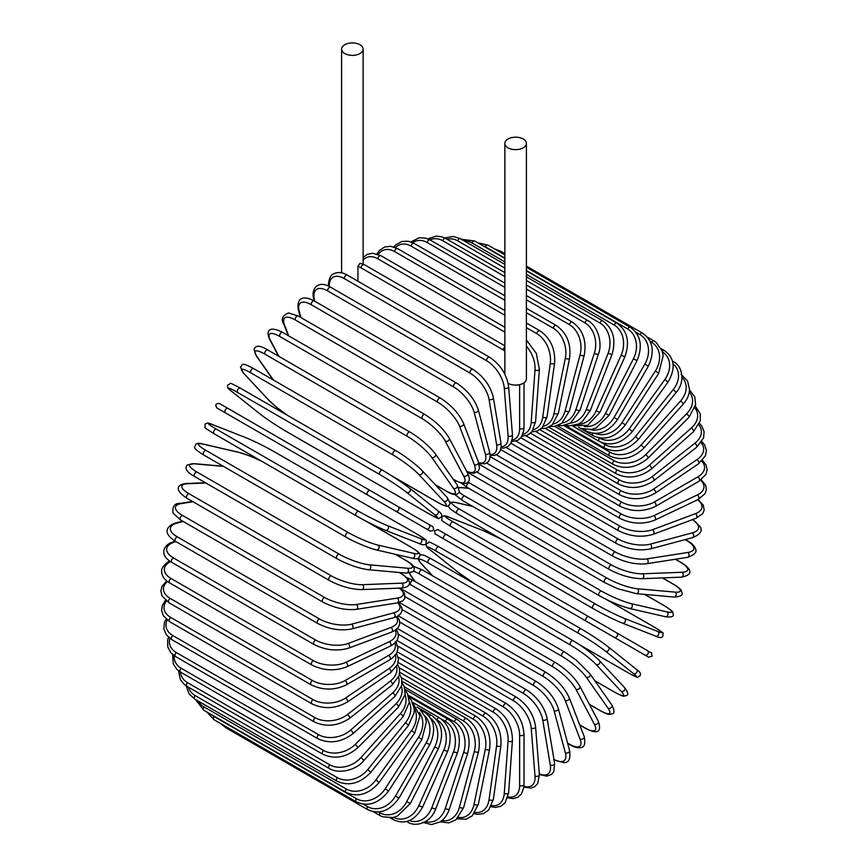 <?xml version="1.0" encoding="UTF-8"?>
<svg xmlns="http://www.w3.org/2000/svg" width="868" height="868" viewBox="0 0 868 868"><rect width="100%" height="100%" fill="white"/><g stroke="black" fill="none" stroke-linecap="round" stroke-linejoin="round"><path stroke-width="1.3" d="M438.08 529.73L647.42 650.588A2.561 2.094 120 0 1 644.848 655.036L640.074 652.269A2.561 1.486 120 0 0 640.085 652.28M357.952 266.4L359.981 263.297L364.169 264.577A2.561 1.486 -60 0 0 362.195 265.272A2.561 1.486 -60 0 0 361.066 267.854A23.089 13.335 -120 0 0 357.952 266.4L357.952 281.221M344.737 44.745A10.774 6.217 0 0 0 341.591 49.15A10.774 6.217 0 0 0 348.242 54.89A10.774 6.217 0 0 0 359.981 53.545A10.774 6.217 0 0 0 363.139 49.15A10.774 6.217 0 0 0 356.488 43.4A10.774 6.217 0 0 0 344.737 44.745M508.149 383.352A10.774 6.217 0 0 0 523.263 383.276A10.774 6.217 0 0 0 526.409 378.871L526.409 143.415A10.774 6.217 0 0 0 519.758 137.665A10.774 6.217 0 0 0 508.019 139.01A10.774 6.217 0 0 0 504.861 143.415A10.774 6.217 0 0 0 511.512 149.166A10.774 6.217 0 0 0 523.263 147.81A10.774 6.217 0 0 0 526.409 143.415M367.598 494.955L225.365 412.842A2.561 1.486 -60 0 1 225.365 409.88A2.561 1.486 -60 0 1 227.926 408.394L370.159 490.518A2.561 1.486 120 0 0 367.598 491.993A2.561 1.486 120 0 0 367.598 494.955L395.472 511.046A2.561 2.094 -60 0 0 398.032 506.608L432.492 526.496M426.253 528.829L395.472 511.046L426.253 528.829A2.561 2.094 -60 0 0 428.825 524.38L432.6 526.561C434.477 529.654 433.609 531.129 429.996 530.977L426.253 528.829M225.365 412.842L421.479 526.062A2.561 1.486 120 0 0 421.49 526.073L279.246 443.949A2.561 1.486 120 0 0 279.279 443.96M397.012 640.508L506.402 703.655C517.133 711.022 523.003 721.189 524.012 734.165L524.012 784.444A2.561 1.486 180 0 1 522.428 785.811A2.561 1.486 180 0 1 519.628 785.486L519.628 735.207A23.089 13.335 -120 0 0 503.299 706.932L397.761 645.998M507.964 796.824A23.089 13.335 -120 0 0 519.628 785.486M506.402 703.655A2.561 1.486 120 0 0 504.416 704.349A2.561 1.486 120 0 0 503.299 706.932M524.012 734.165A2.561 1.486 180 0 1 522.428 735.532A2.561 1.486 180 0 1 519.628 735.207M523.849 787.102L530.999 788.09L534.851 786.625L537.737 783.489L539.375 774.592A2.561 1.606 175.5 0 1 537.856 776.209A2.561 1.606 175.5 0 1 535.003 776.014L531.205 728.122A23.089 12.119 -124.2 0 0 513.455 700.736L398.336 634.269M523.936 786.278A23.089 12.119 -124.2 0 0 535.003 776.014M539.375 774.592L535.578 726.69A2.561 1.606 175.5 0 1 534.059 728.317A2.561 1.606 175.5 0 1 531.205 728.122M535.578 726.69C533.657 714.375 527.321 704.577 516.547 697.286A2.561 1.486 120 0 0 514.496 698.056A2.561 1.486 120 0 0 513.455 700.736M539.364 774.473L546.699 776.166L551.56 774.43L553.838 771.533L554.598 763.243A2.561 1.714 170.5 0 1 553.176 765.12A2.561 1.714 170.5 0 1 550.279 765.066L542.717 719.919A23.089 10.817 -128 0 0 523.556 693.554L399.79 622.106M539.31 773.833A23.089 10.817 -128 0 0 550.279 765.066M554.598 763.243L547.035 718.096A2.561 1.714 170.5 0 1 545.614 719.973A2.561 1.714 170.5 0 1 542.717 719.919M547.035 718.096C544.225 706.519 537.422 697.134 526.626 689.941A2.561 1.486 120 0 0 524.5 690.787A2.561 1.486 120 0 0 523.556 693.554M553.697 759.717L563.636 762.625C568.811 762.972 570.775 758.925 569.56 750.484A2.561 1.812 165 0 1 568.28 752.621A2.561 1.812 165 0 1 565.328 752.708L554.066 710.642A23.089 9.429 -131.6 0 0 533.505 685.449L402.112 609.586M553.958 759.457A23.089 9.429 -131.6 0 0 565.328 752.708M569.56 750.484L558.298 708.429A2.561 1.812 165 0 1 557.017 710.566A2.561 1.812 165 0 1 554.066 710.642M558.298 708.429C554.598 697.666 547.35 688.747 536.543 681.673A2.561 1.486 120 0 0 534.352 682.606A2.561 1.486 120 0 0 533.505 685.449M567.585 743.116L569.31 744.104A2.561 1.486 120 0 0 569.734 744.625C574.247 747.25 577.969 748.216 580.866 747.554C584.468 747.37 585.553 743.659 584.153 736.411A2.561 1.899 158.9 0 1 583.046 738.798A2.561 1.899 158.9 0 1 580.052 739.037L565.155 700.389A23.089 7.964 -134.9 0 0 543.249 676.476L405.269 596.815M569.31 744.104A23.089 7.964 -134.9 0 0 580.052 739.037M584.153 736.411L569.256 697.774A2.561 1.899 158.9 0 1 568.16 700.15A2.561 1.899 158.9 0 1 565.155 700.389M569.256 697.774C564.71 687.89 557.039 679.481 546.232 672.548A2.561 1.486 120 0 0 543.976 673.568A2.561 1.486 120 0 0 543.249 676.476M546.232 672.548L404 590.435A2.561 1.486 120 0 0 402.622 590.62M579.694 724.845L584.891 727.851A2.561 1.486 120 0 0 585.26 728.23C598.584 735.37 601.719 730.997 598.236 721.134A2.561 1.964 152.2 0 1 597.368 723.771A2.561 1.964 152.2 0 1 594.32 724.172L575.918 689.225A23.089 6.445 -138.1 0 0 552.699 666.7L410.466 584.576A23.089 6.445 -138.1 0 0 409.197 583.882M584.891 727.851A23.089 6.445 -138.1 0 0 594.32 724.172M400.94 588.07A23.089 6.445 -138.1 0 0 401.038 588.254L401.483 589.112M598.236 721.134L579.835 686.197A2.561 1.964 152.2 0 1 578.967 688.823A2.561 1.964 152.2 0 1 575.918 689.225M579.835 686.197C574.475 677.268 566.403 669.412 555.618 662.642A2.561 1.486 120 0 0 553.296 663.749A2.561 1.486 120 0 0 552.699 666.7M555.618 662.642L413.385 580.529A2.561 1.486 120 0 0 411.063 581.636A2.561 1.486 120 0 0 410.466 584.576M589.394 704.339L599.875 710.393A2.561 1.486 120 0 0 600.168 710.664C610.247 716.035 609.737 714.104 612.016 713.908C614.739 713.474 614.642 710.425 611.712 704.783A2.561 2.018 144.9 0 1 608.045 708.212L586.269 677.235A23.089 4.883 -141.2 0 0 561.78 656.197L419.548 574.084A23.089 4.883 -141.2 0 0 413.569 571.231M599.875 710.393A23.089 4.883 -141.2 0 0 608.045 708.212M409.653 573.119A23.089 4.883 -141.2 0 0 411.389 576.265L415.056 581.484M611.712 704.783L589.947 673.807A2.561 2.018 144.9 0 1 586.269 677.235M564.927 652.291A2.561 1.486 120 0 0 564.634 652.02A2.561 1.486 120 0 0 562.247 653.213A2.561 1.486 120 0 0 561.78 656.197M422.694 570.168A2.561 1.486 120 0 0 422.401 569.907A2.561 1.486 120 0 0 420.014 571.101A2.561 1.486 120 0 0 419.548 574.084M409.273 573.162L410.857 575.788A2.561 2.018 -35.1 0 0 411.389 576.265M594.808 680.729L614.143 691.894A2.561 1.486 120 0 0 614.338 692.056A2.561 1.486 120 0 0 614.587 692.143M594.862 680.805L614.338 692.056C626.425 698.349 622.996 695.702 626.219 695.604C628.736 695.018 628.161 692.317 624.461 687.467A2.561 2.061 137 0 1 621.097 691.275L596.132 664.519A23.089 3.277 -144.2 0 0 570.439 645.054L428.206 562.931A23.089 3.277 -144.2 0 0 421.24 563.538L432.741 575.875M614.143 691.894A23.089 3.277 -144.2 0 0 621.097 691.275M599.104 660.396A2.561 2.061 137 0 1 596.132 664.519M573.412 640.931A2.561 1.486 120 0 0 573.205 640.768A2.561 1.486 120 0 0 570.753 642.06A2.561 1.486 120 0 0 570.439 645.054M431.179 558.818A2.561 1.486 120 0 0 430.973 558.656A2.561 1.486 120 0 0 428.521 559.947A2.561 1.486 120 0 0 428.206 562.931M417.747 558.482L420.85 563.234A2.561 2.061 -43 0 0 421.24 563.538M579.759 644.859L627.575 672.461A2.561 1.486 120 0 0 627.673 672.537C641.799 679.926 635.799 676.899 640.02 675.857C641.246 673.883 640.041 671.724 636.396 669.358A2.561 2.083 128.6 0 1 633.401 673.514L605.419 651.152A23.089 1.638 -147.1 0 0 578.587 633.347L436.365 551.223A23.089 1.638 -147.1 0 0 430.528 550.182L458.51 572.544A23.089 1.638 -147.1 0 0 475.816 584.544M636.179 669.206A2.561 2.083 128.6 0 1 636.396 669.358L608.403 646.996A2.561 2.083 128.6 0 1 605.419 651.152M627.575 672.461A23.089 1.638 -147.1 0 0 633.401 673.514M581.148 628.92L439.143 546.927A2.561 1.486 120 0 0 439.034 546.851L581.267 628.975A2.561 1.486 120 0 1 581.376 629.05A23.089 1.638 32.9 0 1 608.197 646.855A2.561 2.083 128.6 0 1 608.403 646.996C600.949 641.257 591.9 635.246 581.267 628.975A2.561 1.486 120 0 0 578.761 630.352A2.561 1.486 120 0 0 578.587 633.347M430.116 549.856A2.561 2.083 -51.4 0 0 430.311 550.041C426.665 547.675 425.461 545.505 426.698 543.542C430.908 542.489 424.919 539.473 439.034 546.851A2.561 1.486 120 0 0 436.528 548.24A2.561 1.486 120 0 0 436.365 551.223M458.12 572.218A2.561 2.083 -51.4 0 0 458.304 572.392L430.311 550.041A2.561 2.083 -51.4 0 0 430.528 550.182M475.686 584.468L458.304 572.392A2.561 2.083 -51.4 0 0 458.51 572.544M647.42 650.588L616.627 632.815A2.561 2.094 120 0 1 614.067 637.253L648.624 657.206L652.042 656.186C650.761 650.284 653.246 654.776 647.42 650.588M616.627 632.815L437.971 529.664L434.553 530.695C435.834 536.587 433.349 532.095 439.175 536.283L497.841 570.157A2.561 1.486 -60 0 1 497.841 570.157L640.074 652.269M588.754 616.725A2.561 1.486 120 0 0 586.193 618.2A2.561 1.486 120 0 0 586.193 621.163L443.96 539.05A2.561 1.486 120 0 1 443.96 536.088A2.561 1.486 120 0 1 446.521 534.601M469.924 554.034A2.561 2.094 -60 0 0 469.968 554.066L439.175 536.283M501.878 539.462A23.089 1.638 27.1 0 0 482.803 530.467L449.45 517.404A23.089 1.638 27.1 0 0 453.27 521.939L595.502 604.052A23.089 1.638 27.1 0 0 624.342 618.374L657.694 631.437A2.561 2.083 111.4 0 1 655.59 636.103C659.463 638.078 661.948 638.045 663.033 635.984C661.828 631.817 667.449 635.495 653.995 626.967A2.561 1.486 120 0 0 653.875 626.902L606.048 599.289M657.694 631.437A23.089 1.638 27.1 0 0 653.875 626.902M624.342 618.374A2.561 2.083 111.4 0 1 622.237 623.04L655.59 636.103A2.561 2.083 111.4 0 1 655.362 635.994M592.952 608.479L450.937 526.485A2.561 1.486 120 0 1 450.817 526.431L593.05 608.555A2.561 1.486 120 0 0 593.17 608.609A23.089 1.638 -152.9 0 0 622.009 622.931A2.561 2.083 111.4 0 0 622.237 623.04C613.535 619.448 603.803 614.62 593.05 608.555A2.561 1.486 120 0 1 592.996 605.69A2.561 1.486 120 0 1 595.502 604.052M453.27 521.939A2.561 1.486 120 0 0 450.763 523.567A2.561 1.486 120 0 0 450.817 526.431C437.363 517.903 442.984 521.581 441.779 517.404C442.864 515.353 445.349 515.321 449.223 517.295A2.561 2.083 -68.6 0 0 448.962 517.219M449.45 517.404A2.561 2.083 -68.6 0 0 449.223 517.295L482.575 530.359A2.561 2.083 -68.6 0 0 482.326 530.283M482.803 530.467A2.561 2.083 -68.6 0 0 482.575 530.359L501.747 539.386M664.432 605.821A2.561 1.486 120 0 0 664.226 605.658A2.561 1.486 120 0 0 663.977 605.56L644.642 594.396M472.81 506.478L456.384 502.68A23.089 3.277 24.2 0 0 459.335 509.017L601.567 591.13A23.089 3.277 24.2 0 0 631.264 603.651L666.928 611.897A23.089 3.277 24.2 0 0 663.977 605.56M666.928 611.897A2.561 2.061 103 0 1 665.311 616.714C671.355 617.495 673.991 616.638 673.232 614.164C671.713 611.322 675.716 612.982 664.226 605.658L644.74 594.406M629.181 608.284A23.089 3.277 -155.8 0 1 599.484 595.763A2.561 1.486 120 0 1 599.245 595.676A2.561 1.486 120 0 1 599.137 592.909A2.561 1.486 120 0 1 601.567 591.13M631.264 603.651A2.561 2.061 103 0 1 629.647 608.468L665.311 616.714M459.335 509.017A2.561 1.486 120 0 0 456.904 510.785A2.561 1.486 120 0 0 457.013 513.552A2.561 1.486 120 0 0 457.252 513.65M456.384 502.68A2.561 2.061 -77 0 0 455.917 502.496L450.253 502.181M459.205 492.189A23.089 4.883 21.2 0 0 464.662 495.943L606.895 578.066A23.089 4.883 21.2 0 0 637.362 588.754L675.065 592.128A2.561 2.018 95.1 0 1 673.926 597.021C680.284 596.728 682.964 595.296 681.988 592.714C681.022 590.641 682.942 590.121 673.253 584.077A2.561 1.486 120 0 0 672.874 583.958L662.392 577.904M675.065 592.128A23.089 4.883 21.2 0 0 672.874 583.958M468.818 488.348L462.47 487.783A23.089 4.883 21.2 0 0 458.89 487.859M637.362 588.754A2.561 2.018 95.1 0 1 636.222 593.647L673.926 597.021M606.895 578.066A2.561 1.486 120 0 0 604.54 579.954A2.561 1.486 120 0 0 604.703 582.623L617.343 588.569L636.222 593.647M464.662 495.943A2.561 1.486 120 0 0 462.308 497.841A2.561 1.486 120 0 0 462.47 500.51L604.703 582.623M462.47 487.783A2.561 2.018 -84.9 0 0 461.787 487.566L458.727 487.512M467.971 482.087A23.089 6.445 18.1 0 0 469.208 482.825L611.441 564.949A23.089 6.445 18.1 0 0 642.57 573.791L682.031 572.262A2.561 1.964 87.8 0 1 683.203 575.104A2.561 1.964 87.8 0 1 681.358 577.166C691.633 575.256 693.857 570.352 681.011 562.377A2.561 1.486 120 0 0 680.501 562.258L675.293 559.252M682.031 572.262A23.089 6.445 18.1 0 0 680.501 562.258M468.644 472.789L467.678 472.821A23.089 6.445 18.1 0 0 467.472 472.832M642.57 573.791A2.561 1.964 87.8 0 1 643.741 576.634A2.561 1.964 87.8 0 1 641.897 578.706L681.358 577.166M611.441 564.949A2.561 1.486 120 0 0 609.184 566.945A2.561 1.486 120 0 0 609.39 569.506C620.642 575.451 631.481 578.522 641.897 578.706M469.208 482.825A2.561 1.486 120 0 0 466.951 484.821A2.561 1.486 120 0 0 467.158 487.393L609.39 569.506M477.205 472.214L615.184 551.874A23.089 7.964 14.9 0 0 646.855 558.894L687.771 552.471A2.561 1.899 81.1 0 1 689.062 555.184A2.561 1.899 81.1 0 1 687.543 557.332C694.519 554.923 697.188 552.124 695.55 548.923C694.671 546.07 691.97 543.335 687.445 540.731A2.561 1.486 120 0 0 686.783 540.634L685.058 539.636M687.771 552.471A23.089 7.964 14.9 0 0 686.783 540.634M646.855 558.894A2.561 1.899 81.1 0 1 648.146 561.607A2.561 1.899 81.1 0 1 646.627 563.755L687.543 557.332M615.184 551.874A2.561 1.486 120 0 0 613.036 553.958A2.561 1.486 120 0 0 613.275 556.421C624.678 562.312 635.799 564.753 646.627 563.755M470.521 473.017A2.561 1.486 120 0 0 471.053 474.308L613.275 556.421M486.688 463.089L618.092 538.952A23.089 9.429 11.6 0 0 650.186 544.16L692.241 532.887A23.089 9.429 11.6 0 0 692.404 519.661M692.241 532.887A2.561 1.812 75 0 1 693.64 535.48A2.561 1.812 75 0 1 692.436 537.661C700.357 534.493 702.874 530.76 699.988 526.464L692.501 519.303M650.186 544.16A2.561 1.812 75 0 1 651.586 546.753A2.561 1.812 75 0 1 650.382 548.923L692.436 537.661M618.092 538.952A2.561 1.486 120 0 0 616.052 541.111A2.561 1.486 120 0 0 616.334 543.466C627.868 549.292 639.217 551.115 650.382 548.923M496.366 454.821L620.132 526.279A23.089 10.817 8 0 0 652.541 529.697L695.42 513.672A23.089 10.817 8 0 0 697.536 499.784M695.42 513.672A2.561 1.714 69.5 0 1 696.917 516.156A2.561 1.714 69.5 0 1 696.006 518.315L702.798 513.52L704.176 510.091L703.243 505.013L698.111 499.512M652.541 529.697A2.561 1.714 69.5 0 1 654.038 532.182A2.561 1.714 69.5 0 1 653.127 534.341L696.006 518.315M620.132 526.279A2.561 1.486 120 0 0 618.211 528.482A2.561 1.486 120 0 0 618.537 530.749C630.157 536.5 641.691 537.704 653.127 534.341M506.174 447.476L621.304 513.943A23.089 12.119 4.2 0 0 653.897 515.625L697.264 494.966A23.089 12.119 4.2 0 0 700.617 480.254M697.264 494.966A2.561 1.606 64.5 0 1 698.859 497.331A2.561 1.606 64.5 0 1 698.219 499.458L705.109 493.599L706.378 489.53L705.727 485.462L701.29 479.765M653.897 515.625A2.561 1.606 64.5 0 1 655.481 518.001A2.561 1.606 64.5 0 1 654.841 520.116L698.219 499.458M621.304 513.943A2.561 1.486 120 0 0 619.502 516.189A2.561 1.486 120 0 0 619.86 518.348C631.557 524.033 643.221 524.619 654.841 520.116M516.048 441.118L621.586 502.051A23.089 13.335 0 0 0 654.244 502.051L697.785 476.912A23.089 13.335 0 0 0 701.767 461.147M697.785 476.912A2.561 1.486 60 0 1 699.456 479.179A2.561 1.486 60 0 1 699.065 481.23L705.999 474.308L707.116 469.555L706.031 464.944L702.505 460.387M654.244 502.051A2.561 1.486 60 0 1 655.915 504.319A2.561 1.486 60 0 1 655.524 506.369L699.065 481.23M621.586 502.051A2.561 1.486 120 0 0 619.915 504.319A2.561 1.486 120 0 0 620.305 506.369C632.045 511.979 643.785 511.979 655.524 506.369M525.91 435.801L620.989 490.691A23.089 14.441 -4.5 0 0 653.582 489.085L696.95 459.66A23.089 14.441 -4.5 0 0 701.149 442.658M696.95 459.66A2.561 1.345 55.8 0 1 698.707 461.809A2.561 1.345 55.8 0 1 698.556 463.772L705.51 455.657L706.357 450.188L704.653 444.926L701.886 441.552M653.582 489.085A2.561 1.345 55.8 0 1 655.34 491.234A2.561 1.345 55.8 0 1 655.177 493.198L698.556 463.772M620.989 490.691A2.561 1.486 120 0 0 619.437 492.948A2.561 1.486 120 0 0 619.86 494.901C631.622 500.456 643.394 499.881 655.177 493.198M535.697 431.548L619.502 479.939A23.089 15.44 -9.5 0 0 651.911 476.803L694.791 443.32A23.089 15.44 -9.5 0 0 698.838 424.908M694.791 443.32A2.561 1.204 52 0 1 696.624 445.371A2.561 1.204 52 0 1 696.678 447.226L703.633 437.743L704.078 431.548L701.745 425.971L699.5 423.443M651.911 476.803A2.561 1.204 52 0 1 653.745 478.854A2.561 1.204 52 0 1 653.799 480.709L696.678 447.226M619.502 479.939A2.561 1.486 120 0 0 618.092 482.185A2.561 1.486 120 0 0 618.537 484.04C630.309 489.53 642.06 488.424 653.799 480.709M545.31 428.401L617.148 469.881A23.089 16.329 -15 0 0 649.242 465.324L691.308 428.032A23.089 16.329 -15 0 0 694.877 408.036M691.308 428.032A2.561 1.052 48.4 0 1 693.207 429.975A2.561 1.052 48.4 0 1 693.478 431.7L700.357 420.698L700.205 413.645L695.376 406.181M649.242 465.324A2.561 1.052 48.4 0 1 651.152 467.266A2.561 1.052 48.4 0 1 651.423 468.991L693.478 431.7M617.148 469.881A2.561 1.486 120 0 0 615.868 472.105A2.561 1.486 120 0 0 616.334 473.852C628.106 479.299 639.792 477.671 651.423 468.991M554.695 426.394L613.947 460.593A23.089 17.089 -21.1 0 0 645.608 454.713L686.523 413.895A23.089 17.089 -21.1 0 0 689.268 392.141M686.523 413.895A2.561 0.89 45.1 0 1 688.508 415.739A2.561 0.89 45.1 0 1 688.964 417.324L695.659 404.607L694.78 396.904L689.507 389.927M645.608 454.713A2.561 0.89 45.1 0 1 647.593 456.557A2.561 0.89 45.1 0 1 648.049 458.141L688.964 417.324M613.947 460.593A2.561 1.486 120 0 0 613.275 464.423C625.036 469.827 636.624 467.733 648.049 458.141M563.766 425.515L609.911 452.152A23.089 17.718 -27.8 0 0 641.029 445.067L680.49 401.038A23.089 17.718 -27.8 0 0 681.988 377.385M680.49 401.038A2.561 0.716 41.9 0 1 682.541 402.785A2.561 0.716 41.9 0 1 683.17 404.206C687.206 399.562 689.333 394.69 689.528 389.602L687.608 381.052L681.011 374.336M641.029 445.067A2.561 0.716 41.9 0 1 643.08 446.814A2.561 0.716 41.9 0 1 643.709 448.235L683.17 404.206M609.911 452.152A2.561 1.486 120 0 0 609.39 455.83C621.119 461.201 632.566 458.673 643.709 448.235M601.112 442.333L605.072 444.622A23.089 18.206 -35.1 0 0 635.539 436.463L673.253 389.548L676.161 392.444C686.284 380.781 681.521 365.027 673.253 361.598A2.561 1.486 120 0 0 672.57 361.5M673.253 389.548A23.089 18.206 -35.1 0 0 673.047 363.887M635.539 436.463L638.447 439.36L676.161 392.444M605.072 444.622A2.561 1.486 120 0 0 604.703 448.138C616.41 453.487 627.662 450.557 638.447 439.36M599.137 437.863L599.484 438.058A23.089 18.564 -43 0 0 629.181 428.944L664.855 379.511L667.969 382.137C675.933 368.423 674.675 357.866 664.226 350.444A2.561 1.486 120 0 0 662.208 351.171M664.855 379.511A23.089 18.564 -43 0 0 662.436 351.876M629.181 428.944L632.305 431.559L667.969 382.137M599.484 438.058A2.561 1.486 120 0 0 599.245 441.389C610.931 446.727 621.944 443.45 632.305 431.559M595.036 433.414A23.089 18.781 -51.4 0 0 622.009 422.586L655.362 371.016L658.682 373.338L663.195 355.728L662.143 350.987L656.262 342.513L653.995 340.961A2.561 1.486 120 0 0 651.543 342.252L650.165 341.45M655.362 371.016A23.089 18.781 -51.4 0 0 651.543 342.252M622.009 422.586L625.329 424.908L658.682 373.338M592.79 433.23A2.561 1.486 120 0 0 593.05 435.66C604.725 440.987 615.477 437.407 625.329 424.908M590.186 429.617A23.089 18.857 -60 0 0 614.067 417.432L644.848 364.104L648.353 366.133C654.982 351.605 653.072 340.625 642.635 333.204A2.561 1.486 120 0 0 640.074 334.69L635.864 332.26M644.848 364.104A23.089 18.857 -60 0 0 640.074 334.69M498.85 251.394A2.561 1.486 -60 0 1 500.402 251.091L504.861 253.662M614.067 417.432L617.571 419.461L648.353 366.133M585.661 429.66A2.561 1.486 120 0 0 586.193 430.973C597.846 436.3 608.305 432.459 617.571 419.461M584.5 426.557A23.089 18.781 -68.6 0 0 605.419 413.526L633.401 358.853L637.079 360.567C642.971 345.789 640.692 334.679 630.244 327.247A2.561 1.486 120 0 0 627.575 328.929L526.409 270.523M633.401 358.853A23.089 18.781 -68.6 0 0 627.575 328.929M504.861 258.078L485.342 246.805A2.561 1.486 -60 0 1 488.011 245.134L504.861 254.856M485.342 246.805A23.089 18.781 -68.6 0 0 482.51 245.536M605.419 413.526L609.086 415.24L637.079 360.567M578.522 427.23A2.561 1.486 120 0 0 578.696 427.371L581.202 428.564L591.466 429.41L596.088 427.957L609.086 415.24M577.904 424.344A23.089 18.564 -77 0 0 596.132 410.889L621.097 355.283L624.927 356.683C630.049 341.764 627.369 330.578 616.909 323.135A2.561 1.486 120 0 0 614.143 325.012L526.409 274.364M621.097 355.283A23.089 18.564 -77 0 0 614.143 325.012M504.861 261.919L471.91 242.888A2.561 1.486 -60 0 1 474.677 241.011L504.861 258.436M471.91 242.888A23.089 18.564 -77 0 0 464.12 240.859M596.132 410.889L599.951 412.278L624.927 356.683M570.406 423.117A23.089 18.206 -84.9 0 0 586.269 409.544L608.045 353.439L612.005 354.502C616.313 339.551 613.22 328.354 602.728 320.889A2.561 1.486 120 0 0 599.875 322.972L526.409 280.548M608.045 353.439A23.089 18.206 -84.9 0 0 599.875 322.972M504.861 268.114L457.642 240.848A2.561 1.486 -60 0 1 460.496 238.765L504.861 264.382M457.642 240.848A23.089 18.206 -84.9 0 0 446.966 239.21M586.269 409.544L590.24 410.618L612.005 354.502M562.084 422.998A23.089 17.718 -92.2 0 0 575.918 409.501L594.32 353.319A2.561 0.716 18.1 0 0 596.859 354.22A2.561 0.716 18.1 0 0 598.41 354.046C602.359 345.388 599.137 326.726 587.82 320.531A2.561 1.486 120 0 0 584.891 322.82L526.409 289.055M594.32 353.319A23.089 17.718 -92.2 0 0 584.891 322.82M504.861 276.61L442.669 240.696A2.561 1.486 -60 0 1 445.588 238.418L504.861 272.639M442.669 240.696A23.089 17.718 -92.2 0 0 429.877 239.85M575.918 409.501A2.561 0.716 18.1 0 0 578.457 410.412A2.561 0.716 18.1 0 0 580.008 410.238L598.41 354.046M553.046 424.04A23.089 17.089 -98.9 0 0 565.155 410.77L580.052 354.925A2.561 0.89 14.9 0 0 582.634 355.717A2.561 0.89 14.9 0 0 584.229 355.316C586.833 340.625 582.851 329.547 572.294 322.071A2.561 1.486 120 0 0 569.31 324.556L526.409 299.796M580.052 354.925A23.089 17.089 -98.9 0 0 569.31 324.556M504.861 287.351L427.078 242.443A2.561 1.486 -60 0 1 430.061 239.948L504.861 283.142M427.078 242.443A23.089 17.089 -98.9 0 0 412.658 242.649M565.155 410.77A2.561 0.89 14.9 0 0 567.748 411.562A2.561 0.89 14.9 0 0 569.343 411.161L584.229 355.316M543.411 426.275A23.089 16.329 -105 0 0 554.066 413.331L565.328 358.256A2.561 1.052 11.6 0 0 567.976 358.94A2.561 1.052 11.6 0 0 569.592 358.3C571.307 343.891 566.858 332.954 556.269 325.489A2.561 1.486 120 0 0 553.231 328.18L526.409 312.697M565.328 358.256A23.089 16.329 -105 0 0 553.231 328.18M504.861 300.252L410.998 246.067A2.561 1.486 -60 0 1 414.036 243.376L504.861 295.814M410.998 246.067A23.089 16.329 -105 0 0 395.407 247.532M554.066 413.331A2.561 1.052 11.6 0 0 556.703 414.003A2.561 1.052 11.6 0 0 558.33 413.374L569.592 358.3M533.299 429.725A23.089 15.44 -110.5 0 0 542.717 417.161L550.279 363.28A2.561 1.204 8 0 0 552.97 363.844A2.561 1.204 8 0 0 554.609 362.976C555.411 348.947 550.496 338.216 539.853 330.762A2.561 1.486 120 0 0 538.03 331.305A2.561 1.486 120 0 0 536.782 333.648L526.409 327.659M550.279 363.28A23.089 15.44 -110.5 0 0 536.782 333.648M504.861 315.225L394.549 251.536A2.561 1.486 -60 0 1 395.797 249.181A2.561 1.486 -60 0 1 397.62 248.649L504.861 310.56M394.549 251.536A23.089 15.44 -110.5 0 0 378.274 254.422M542.717 417.161A2.561 1.204 8 0 0 545.408 417.725A2.561 1.204 8 0 0 547.046 416.846L554.609 362.976M522.829 434.336A23.089 14.441 -115.5 0 0 531.205 422.239L535.003 369.963A23.089 14.441 -115.5 0 0 526.409 346.224M535.003 369.963A2.561 1.345 4.2 0 0 537.748 370.408A2.561 1.345 4.2 0 0 539.375 369.291L536.294 353.341L526.409 340.072M504.861 332.129L377.873 258.816A2.561 1.486 -60 0 1 379.056 256.342A2.561 1.486 -60 0 1 380.954 255.734L504.861 327.269M377.873 258.816A23.089 14.441 -115.5 0 0 363.139 260.302M531.205 422.239A2.561 1.345 4.2 0 0 533.95 422.683A2.561 1.345 4.2 0 0 535.578 421.566L539.375 369.291M504.861 350.954A23.089 13.335 -120 0 0 503.299 349.967L361.066 267.854M512.098 440.065A23.089 13.335 -120 0 0 519.628 428.521L519.628 384.654M519.628 428.521A2.561 1.486 0 0 0 522.428 428.846A2.561 1.486 0 0 0 524.012 427.479L523.827 430.376L521.418 437.016L517.968 440.25L511.621 441.671M504.861 346.994A2.561 1.486 120 0 0 503.299 349.967M489.606 357.236A2.561 1.486 120 0 0 487.556 358.007A2.561 1.486 120 0 0 486.514 360.687L344.281 278.574A2.561 1.486 -60 0 1 345.323 275.883A2.561 1.486 -60 0 1 347.374 275.123L489.606 357.236C500.38 364.527 506.717 374.325 508.637 386.651A2.561 1.606 -4.5 0 1 507.118 388.267A2.561 1.606 -4.5 0 1 504.265 388.072A23.089 12.119 -124.2 0 0 486.514 360.687M501.161 446.803A23.089 12.119 -124.2 0 0 508.062 435.964L504.265 388.072M344.281 278.574A23.089 12.119 -124.2 0 0 329.341 286.538M508.062 435.964A2.561 1.606 -4.5 0 0 510.905 436.159A2.561 1.606 -4.5 0 0 512.424 434.542L508.637 386.651M472.941 369.388A2.561 1.486 120 0 0 470.825 370.245A2.561 1.486 120 0 0 469.87 373.012L327.637 290.889A2.561 1.486 -60 0 1 328.592 288.122A2.561 1.486 -60 0 1 330.708 287.275L472.941 369.388C483.736 376.582 490.539 385.967 493.349 397.544A2.561 1.714 -9.5 0 1 491.939 399.421A2.561 1.714 -9.5 0 1 489.031 399.367A23.089 10.817 -128 0 0 469.87 373.012M490.062 454.441A23.089 10.817 -128 0 0 496.594 444.514L489.031 399.367M327.637 290.889A23.089 10.817 -128 0 0 314.151 298.397L314.607 301.131M496.594 444.514A2.561 1.714 -9.5 0 0 499.501 444.568A2.561 1.714 -9.5 0 0 500.912 442.691L493.349 397.544M314.151 298.397A2.561 1.714 170.5 0 1 313.402 297.42L313.966 300.762M456.535 383.07A2.561 1.486 120 0 0 454.344 384.003A2.561 1.486 120 0 0 453.497 386.846L311.265 304.722A2.561 1.486 -60 0 1 312.111 301.88A2.561 1.486 -60 0 1 314.303 300.946L456.535 383.07C467.342 390.133 474.59 399.052 478.279 409.826A2.561 1.812 -15 0 1 476.999 411.953A2.561 1.812 -15 0 1 474.047 412.04A23.089 9.429 -131.6 0 0 453.497 386.846M478.68 462.752A23.089 9.429 -131.6 0 0 485.32 454.094L474.047 412.04M311.265 304.722A23.089 9.429 -131.6 0 0 299.167 311.07L300.903 317.558M485.32 454.094A2.561 1.812 -15 0 0 488.272 454.018A2.561 1.812 -15 0 0 489.552 451.881L478.279 409.826M299.167 311.07A2.561 1.812 165 0 1 298.44 310.18L300.328 317.232M440.499 398.162A2.561 1.486 120 0 0 438.242 399.171A2.561 1.486 120 0 0 437.515 402.079L295.283 319.966A2.561 1.486 -60 0 1 296.01 317.059A2.561 1.486 -60 0 1 298.266 316.039L440.499 398.162C451.306 405.085 458.977 413.493 463.523 423.378A2.561 1.899 -21.1 0 1 462.427 425.765A2.561 1.899 -21.1 0 1 459.432 426.004A23.089 7.964 -134.9 0 0 437.515 402.079M466.659 471.27A23.089 7.964 -134.9 0 0 474.319 464.651L459.432 426.004M295.283 319.966A23.089 7.964 -134.9 0 0 284.541 325.033L288.719 335.883M474.319 464.651A2.561 1.899 -21.1 0 0 477.324 464.413A2.561 1.899 -21.1 0 0 478.42 462.026L463.523 423.378M284.541 325.033A2.561 1.899 158.9 0 1 283.847 324.252L288.219 335.601M424.973 414.557A2.561 1.486 120 0 0 422.651 415.663A2.561 1.486 120 0 0 422.043 418.604L279.811 336.491A2.561 1.486 -60 0 1 280.418 333.54A2.561 1.486 -60 0 1 282.74 332.433L424.973 414.557C435.747 421.327 443.819 429.172 449.19 438.112A2.561 1.964 -27.8 0 1 448.322 440.738A2.561 1.964 -27.8 0 1 445.273 441.139A23.089 6.445 -138.1 0 0 422.043 418.604M453.063 479.071L454.246 479.754A23.089 6.445 -138.1 0 0 463.675 476.076L445.273 441.139M279.811 336.491A23.089 6.445 -138.1 0 0 270.393 340.169L278.943 356.423M463.675 476.076A2.561 1.964 -27.8 0 0 466.724 475.675A2.561 1.964 -27.8 0 0 467.592 473.049L449.19 438.112M454.246 479.754A2.561 1.486 120 0 0 454.615 480.145C468.622 487.317 471.725 481.642 467.592 473.049M270.393 340.169A2.561 1.964 152.2 0 1 269.764 339.529L278.53 356.184M410.358 432.383A2.561 1.486 120 0 0 410.065 432.123A2.561 1.486 120 0 0 407.678 433.316A2.561 1.486 120 0 0 407.211 436.3L264.979 354.177A2.561 1.486 -60 0 1 265.445 351.204A2.561 1.486 -60 0 1 267.832 349.999L410.065 432.123C420.796 438.731 429.237 445.989 435.378 453.91A2.561 2.018 -35.1 0 1 431.7 457.338A23.089 4.883 -141.2 0 0 407.211 436.3M435.269 484.702L445.306 490.496A23.089 4.883 -141.2 0 0 453.476 488.315L431.7 457.338M264.979 354.177A23.089 4.883 -141.2 0 0 256.82 356.368L273.463 380.054M453.476 488.315A2.561 2.018 -35.1 0 0 457.143 484.876L435.378 453.91M445.306 490.496A2.561 1.486 120 0 0 445.599 490.767C457.165 497.733 458.271 493.176 459.422 491.559L457.143 484.876M256.82 356.368A2.561 2.018 144.9 0 1 256.288 355.891L273.138 379.869M396.09 450.893A2.561 1.486 120 0 0 395.895 450.731A2.561 1.486 120 0 0 393.443 452.022A2.561 1.486 120 0 0 393.117 455.016L250.885 372.893A2.561 1.486 -60 0 1 251.21 369.909A2.561 1.486 -60 0 1 253.662 368.618A2.561 1.486 -60 0 1 253.857 368.781M391.544 475.718L436.821 501.856A23.089 3.277 -144.2 0 0 443.787 501.248L418.81 474.481A23.089 3.277 -144.2 0 0 393.117 455.016M418.81 474.481A2.561 2.061 -43 0 0 422.173 470.673C420.416 468.178 405.041 455.646 395.895 450.731L253.662 368.618C239.785 361.045 242.866 365.526 240.425 367.001L243.539 373.197L268.516 399.964A2.561 2.061 137 0 0 268.896 400.278A23.089 3.277 -144.2 0 0 288.491 415.946M250.885 372.893A23.089 3.277 -144.2 0 0 243.93 373.511L268.896 400.278M443.787 501.248A2.561 2.061 -43 0 0 447.15 497.429L422.173 470.673M237.648 392.499A23.089 1.638 -147.1 0 0 231.821 391.457L259.803 413.808A23.089 1.638 -147.1 0 0 286.624 431.624L428.857 513.737A23.089 1.638 -147.1 0 0 434.694 514.778L406.701 492.427A2.561 2.083 -51.4 0 0 409.49 488.131A23.089 1.638 32.9 0 0 382.658 470.315A2.561 1.486 120 0 0 382.56 470.25A2.561 1.486 120 0 0 380.043 471.628A2.561 1.486 120 0 0 379.88 474.622L237.648 392.499A2.561 1.486 -60 0 1 237.81 389.515A2.561 1.486 -60 0 1 240.327 388.126A2.561 1.486 -60 0 1 240.425 388.202L382.441 470.196M406.701 492.427A23.089 1.638 -147.1 0 0 379.88 474.622M434.694 514.778A2.561 2.083 -51.4 0 0 437.472 510.482M428.857 513.737A2.561 1.486 120 0 0 428.966 513.813C443.168 521.169 436.897 518.218 441.291 517.144C442.582 515.266 441.378 513.096 437.689 510.634L409.696 488.272C402.231 482.532 393.193 476.521 382.56 470.25L240.327 388.126C226.114 380.77 232.396 383.721 227.991 384.795C226.711 386.672 227.915 388.842 231.604 391.316A2.561 2.083 128.6 0 1 231.409 391.132M231.821 391.457A2.561 2.083 128.6 0 1 231.604 391.316L259.597 413.667C267.051 419.418 276.1 425.418 286.733 431.7L428.966 513.813M223.152 405.638L428.825 524.38M227.926 408.394L219.409 403.479C215.796 403.338 214.928 404.803 216.805 407.895L251.373 427.859A2.561 2.094 120 0 1 251.329 427.837M220.581 410.076L279.246 443.949M358.69 511.328A2.561 1.486 120 0 0 356.184 512.955A2.561 1.486 120 0 0 356.238 515.82A2.561 1.486 120 0 0 356.357 515.874A23.089 1.638 -152.9 0 0 385.197 530.207A2.561 2.083 -68.6 0 0 387.529 525.65L420.882 538.702A23.089 1.638 27.1 0 0 417.063 534.178L274.831 452.065A23.089 1.638 27.1 0 0 245.991 437.732L212.638 424.68A23.089 1.638 27.1 0 0 216.457 429.204L358.69 511.328A23.089 1.638 27.1 0 0 387.529 525.65M356.14 515.755L214.125 433.761A2.561 1.486 -60 0 1 214.005 433.707A2.561 1.486 -60 0 1 213.951 430.843A2.561 1.486 -60 0 1 216.457 429.204M418.55 543.26A2.561 2.083 -68.6 0 0 420.882 538.702M212.15 424.485A2.561 2.083 111.4 0 1 212.41 424.56C208.428 422.607 205.944 422.651 204.957 424.691C206.226 429.042 200.53 425.081 214.005 433.707L356.238 515.82C366.99 521.896 376.723 526.724 385.425 530.315L418.777 543.379C422.759 545.332 425.244 545.288 426.231 543.249C424.962 538.898 430.647 542.858 417.183 534.232A2.561 1.486 120 0 0 417.063 534.178M417.183 534.232L274.95 452.119C264.197 446.043 254.465 441.215 245.763 437.624L212.41 424.56A2.561 2.083 111.4 0 1 212.638 424.68M262.201 461.526A23.089 3.277 24.2 0 0 238.819 452.38L203.145 444.134A23.089 3.277 24.2 0 0 206.107 450.47L348.328 532.594A2.561 1.486 120 0 0 345.898 534.362A2.561 1.486 120 0 0 346.006 537.129A2.561 1.486 120 0 0 346.256 537.227A23.089 3.277 -155.8 0 0 375.952 549.737A2.561 2.061 -77 0 0 378.036 545.104L413.7 553.35A23.089 3.277 24.2 0 0 410.748 547.014L365.439 520.865M348.328 532.594A23.089 3.277 24.2 0 0 378.036 545.104M204.023 455.103A2.561 1.486 -60 0 1 203.774 455.006A2.561 1.486 -60 0 1 203.676 452.25A2.561 1.486 -60 0 1 206.107 450.47M203.145 444.134A2.561 2.061 103 0 0 202.689 443.949C199.347 443.071 197.036 443.201 195.756 444.362C195.701 447.204 190.287 446.781 203.774 455.006L346.006 537.129C354.849 542.598 373.381 549.639 376.419 549.921L412.083 558.167A2.561 2.061 -77 0 0 413.7 553.35M261.821 461.309L249.431 455.83L238.353 452.195A2.561 2.061 103 0 1 238.819 452.38M223.586 466.441L194.747 463.87A23.089 4.883 21.2 0 0 196.938 472.029L339.171 554.153A2.561 1.486 120 0 0 336.827 556.041A2.561 1.486 120 0 0 336.979 558.71C348.068 564.699 358.571 568.377 368.499 569.734A2.561 2.018 -84.9 0 0 369.638 564.84L407.342 568.204A23.089 4.883 21.2 0 0 405.161 560.044L395.114 554.251M339.171 554.153A23.089 4.883 21.2 0 0 369.638 564.84M195.126 476.706A2.561 1.486 -60 0 1 194.747 476.597A2.561 1.486 -60 0 1 194.595 473.928A2.561 1.486 -60 0 1 196.938 472.029M368.499 569.734L406.213 573.097A2.561 2.018 -84.9 0 0 407.342 568.204M406.213 573.097L413.125 571.741C413.96 569.929 417.356 566.695 405.53 560.164A2.561 1.486 120 0 0 405.161 560.044M223.26 466.257L194.074 463.653A2.561 2.018 95.1 0 1 194.747 463.87M205.857 483.009L187.51 483.726A23.089 6.445 18.1 0 0 189.04 493.729L331.272 575.842A2.561 1.486 120 0 0 329.015 577.838A2.561 1.486 120 0 0 329.222 580.41C340.473 586.356 351.312 589.415 361.728 589.6A2.561 1.964 -92.2 0 0 363.562 587.538A2.561 1.964 -92.2 0 0 362.39 584.696L401.851 583.155A23.089 6.445 18.1 0 0 400.322 573.162L399.139 572.468M331.272 575.842A23.089 6.445 18.1 0 0 362.39 584.696M329.222 580.41L186.989 498.286A2.561 1.486 -60 0 1 186.783 495.726A2.561 1.486 -60 0 1 189.04 493.729M361.728 589.6L401.19 588.059A2.561 1.964 -92.2 0 0 403.023 585.998A2.561 1.964 -92.2 0 0 401.851 583.155M401.19 588.059C410.694 587.354 414.058 581.82 400.842 573.281A2.561 1.486 120 0 0 400.322 573.162M205.445 482.771L186.642 483.498A2.561 1.964 87.8 0 1 187.51 483.726M192.967 501.747L181.477 503.548A23.089 7.964 14.9 0 0 182.454 515.386L324.686 597.499A2.561 1.486 120 0 0 322.538 599.582A2.561 1.486 120 0 0 322.787 602.056C334.191 607.936 345.301 610.388 356.14 609.379A2.561 1.899 -98.9 0 0 357.649 607.231A2.561 1.899 -98.9 0 0 356.357 604.519L397.273 598.095A23.089 7.964 14.9 0 0 399.182 588.146M324.686 597.499A23.089 7.964 14.9 0 0 356.357 604.519M322.787 602.056L180.555 519.932A2.561 1.486 -60 0 1 180.305 517.469A2.561 1.486 -60 0 1 182.454 515.386M356.14 609.379L397.056 602.956A2.561 1.899 -98.9 0 0 398.564 600.808A2.561 1.899 -98.9 0 0 397.273 598.095M192.468 501.454L180.457 503.342A2.561 1.899 81.1 0 1 181.477 503.548M183.191 521.451L176.692 523.198A23.089 9.429 11.6 0 0 177.256 536.847L319.489 618.96A2.561 1.486 120 0 0 317.438 621.119A2.561 1.486 120 0 0 317.731 623.484C329.265 629.3 340.603 631.123 351.779 628.931A2.561 1.812 -105 0 0 352.983 626.761A2.561 1.812 -105 0 0 351.583 624.168L393.638 612.895A23.089 9.429 11.6 0 0 397.815 602.826M319.489 618.96A23.089 9.429 11.6 0 0 351.583 624.168M317.731 623.484L175.499 541.361A2.561 1.486 -60 0 1 175.217 538.995A2.561 1.486 -60 0 1 177.256 536.847M351.779 628.931L393.833 617.669A2.561 1.812 -105 0 0 395.038 615.488A2.561 1.812 -105 0 0 393.638 612.895M182.606 521.125L175.564 523.013A2.561 1.812 75 0 1 176.692 523.198M175.803 541.534L173.209 542.511A23.089 10.817 8 0 0 173.459 557.94L315.692 640.063A2.561 1.486 120 0 0 313.771 642.266A2.561 1.486 120 0 0 314.097 644.523C325.717 650.284 337.251 651.477 348.686 648.125A2.561 1.714 -110.5 0 0 349.598 645.955A2.561 1.714 -110.5 0 0 348.101 643.481L390.98 627.455A23.089 10.817 8 0 0 396.307 616.833M315.692 640.063A23.089 10.817 8 0 0 348.101 643.481M314.097 644.523L171.864 562.41A2.561 1.486 -60 0 1 171.538 560.153A2.561 1.486 -60 0 1 173.459 557.94M348.686 648.125L391.566 632.099A2.561 1.714 -110.5 0 0 392.477 629.929A2.561 1.714 -110.5 0 0 390.98 627.455M175.162 541.165L171.994 542.348A2.561 1.714 69.5 0 1 173.209 542.511M170.54 561.596A23.089 12.119 4.2 0 0 171.104 578.522L313.337 660.635A2.561 1.486 120 0 0 311.536 662.881A2.561 1.486 120 0 0 311.905 665.04C323.59 670.714 335.254 671.311 346.874 666.808A2.561 1.606 -115.5 0 0 347.526 664.682A2.561 1.606 -115.5 0 0 345.931 662.317L389.309 641.658A23.089 12.119 4.2 0 0 395.244 630.266M313.337 660.635A23.089 12.119 4.2 0 0 345.931 662.317M311.905 665.04L169.672 582.916A2.561 1.486 -60 0 1 169.303 580.757A2.561 1.486 -60 0 1 171.104 578.522M346.874 666.808L390.253 646.15A2.561 1.606 -115.5 0 0 390.904 644.023A2.561 1.606 -115.5 0 0 389.309 641.658M169.781 561.205A2.561 1.606 64.5 0 1 169.9 561.162L169.781 561.205C167.73 561.553 161.047 567.281 161.632 571.068C161.763 575.961 164.443 579.911 169.672 582.916M167.459 581.484A23.089 13.335 0 0 0 170.215 598.421L312.447 680.534A2.561 1.486 120 0 0 310.777 682.79A2.561 1.486 120 0 0 311.167 684.852C322.907 690.461 334.647 690.461 346.386 684.852A2.561 1.486 -120 0 0 346.777 682.79A2.561 1.486 -120 0 0 345.106 680.534L388.647 655.394A23.089 13.335 0 0 0 394.864 643.101M312.447 680.534A23.089 13.335 0 0 0 345.106 680.534M311.167 684.852L168.934 602.728A2.561 1.486 -60 0 1 168.544 600.678A2.561 1.486 -60 0 1 170.215 598.421M346.386 684.852L389.927 659.713A2.561 1.486 -120 0 0 390.318 657.651A2.561 1.486 -120 0 0 388.647 655.394M166.396 601.025A23.089 14.441 -4.5 0 0 170.79 617.484L313.022 699.597A2.561 1.486 120 0 0 311.482 701.865A2.561 1.486 120 0 0 311.905 703.818C323.666 709.362 335.439 708.798 347.222 702.114A2.561 1.345 -124.2 0 0 347.374 700.15A2.561 1.345 -124.2 0 0 345.616 697.991L388.994 668.566A23.089 14.441 -4.5 0 0 395.276 655.264M313.022 699.597A23.089 14.441 -4.5 0 0 345.616 697.991M311.905 703.818L169.672 621.694A2.561 1.486 -60 0 1 169.249 619.741A2.561 1.486 -60 0 1 170.79 617.484M347.222 702.114L390.589 672.689A2.561 1.345 -124.2 0 0 390.752 670.725A2.561 1.345 -124.2 0 0 388.994 668.566M167.198 620.034A23.089 15.44 -9.5 0 0 172.83 635.571L315.062 717.684A2.561 1.486 120 0 0 313.652 719.941A2.561 1.486 120 0 0 314.097 721.796C325.869 727.286 337.619 726.169 349.359 718.465A2.561 1.204 -128 0 0 349.305 716.61A2.561 1.204 -128 0 0 347.471 714.559L390.35 681.076A23.089 15.44 -9.5 0 0 396.524 666.635M315.062 717.684A23.089 15.44 -9.5 0 0 347.471 714.559M314.097 721.796L171.864 639.673A2.561 1.486 -60 0 1 171.419 637.817A2.561 1.486 -60 0 1 172.83 635.571M349.359 718.465L392.238 684.971A2.561 1.204 -128 0 0 392.184 683.127A2.561 1.204 -128 0 0 390.35 681.076M169.792 638.305A23.089 16.329 -15 0 0 176.312 652.552L318.545 734.664A2.561 1.486 120 0 0 317.265 736.889A2.561 1.486 120 0 0 317.731 738.635C329.504 744.082 341.189 742.465 352.82 733.775A2.561 1.052 -131.6 0 0 352.549 732.05A2.561 1.052 -131.6 0 0 350.639 730.107L392.705 692.816A23.089 16.329 -15 0 0 398.596 677.116M318.545 734.664A23.089 16.329 -15 0 0 350.639 730.107M317.731 738.635L175.499 656.523A2.561 1.486 -60 0 1 175.032 654.765A2.561 1.486 -60 0 1 176.312 652.552M352.82 733.775L394.875 696.483A2.561 1.052 -131.6 0 0 394.604 694.758A2.561 1.052 -131.6 0 0 392.705 692.816M174.186 655.687A23.089 17.089 -21.1 0 0 181.217 668.284L323.449 750.397A2.561 1.486 120 0 0 322.787 754.227C334.538 759.63 346.126 757.536 357.551 747.945A2.561 0.89 -134.9 0 0 357.095 746.361A2.561 0.89 -134.9 0 0 355.12 744.516L396.036 703.698A23.089 17.089 -21.1 0 0 401.472 686.577M323.449 750.397A23.089 17.089 -21.1 0 0 355.12 744.516M322.787 754.227L180.555 672.114A2.561 1.486 -60 0 1 181.217 668.284M357.551 747.945L398.466 707.127A2.561 0.89 -134.9 0 0 398.011 705.543A2.561 0.89 -134.9 0 0 396.036 703.698M180.37 672.006A23.089 17.718 -27.8 0 0 187.499 682.649L329.731 764.773A2.561 1.486 120 0 0 329.222 768.451C340.245 775.146 358.017 768.614 363.54 760.856A2.561 0.716 -138.1 0 0 362.911 759.424A2.561 0.716 -138.1 0 0 360.86 757.688L400.322 713.659A23.089 17.718 -27.8 0 0 405.085 694.932M329.731 764.773A23.089 17.718 -27.8 0 0 360.86 757.688M329.222 768.451L186.989 686.328A2.561 1.486 -60 0 1 187.499 682.649M363.54 760.856L403.002 716.827A2.561 0.716 -138.1 0 0 402.372 715.395A2.561 0.716 -138.1 0 0 400.322 713.659M188.367 687.13A23.089 18.206 -35.1 0 0 195.126 695.55L337.359 777.674A2.561 1.486 120 0 0 336.979 781.178C348.686 786.538 359.938 783.609 370.734 772.401L367.826 769.504L405.53 722.599A23.089 18.206 -35.1 0 0 409.36 702.071M337.359 777.674A23.089 18.206 -35.1 0 0 367.826 769.504M336.979 781.178L194.747 699.065A2.561 1.486 -60 0 1 195.126 695.55M370.734 772.401L408.437 725.496L405.53 722.599M198.371 701.16A23.089 18.564 -43 0 0 204.023 706.888L346.256 789.001A2.561 1.486 120 0 0 346.006 792.343C357.692 797.67 368.716 794.394 379.077 782.513L375.952 779.887L411.616 730.465A23.089 18.564 -43 0 0 414.155 707.952M346.256 789.001A23.089 18.564 -43 0 0 375.952 779.887M346.006 792.343L203.774 710.219A2.561 1.486 -60 0 1 204.023 706.888M379.077 782.513L414.741 733.08L411.616 730.465M211.608 714.744A23.089 18.781 -51.4 0 0 214.125 716.556L356.357 798.679A2.561 1.486 120 0 0 356.238 801.826C367.902 807.164 378.665 803.584 388.517 791.084L385.197 788.762L418.55 737.192A23.089 18.781 -51.4 0 0 419.374 712.552M356.357 798.679A23.089 18.781 -51.4 0 0 385.197 788.762M356.238 801.826L214.005 719.713A2.561 1.486 -60 0 1 214.125 716.556M388.517 791.084L421.87 739.514L418.55 737.192M421.87 739.514L426.383 721.894L425.342 717.163L419.461 708.7L417.183 707.127A2.561 1.486 120 0 0 416.966 707.04M363.388 804.191L367.598 806.622A2.561 1.486 120 0 0 367.598 809.584C379.251 814.911 389.71 811.081 398.976 798.072L395.472 796.054L426.253 742.726A23.089 18.857 -60 0 0 424.875 715.948M367.598 806.622A23.089 18.857 -60 0 0 395.472 796.054M367.598 809.584L225.365 727.46A2.561 1.486 -60 0 1 224.855 725.973M398.976 798.072L429.758 744.744L426.253 742.726M429.758 744.744C436.387 730.216 434.488 719.246 424.04 711.814A2.561 1.486 120 0 0 422.64 712.02M378.502 811.981L379.88 812.774A2.561 1.486 120 0 0 379.989 815.54L382.473 816.734L392.759 817.591L397.381 816.126L410.38 803.41L406.701 801.696L434.694 747.022A23.089 18.781 -68.6 0 0 430.582 718.248M379.88 812.774A23.089 18.781 -68.6 0 0 406.701 801.696M410.38 803.41L438.362 748.737L434.694 747.022M438.362 748.737C444.264 733.959 441.986 722.86 431.537 715.416A2.561 1.486 120 0 0 429.302 716.404M392.944 817.548A2.561 1.486 120 0 0 393.323 819.652C404.976 825.001 414.752 820.803 422.64 807.056L418.81 805.667L443.787 750.06A23.089 18.564 -77 0 0 436.821 719.789L436.485 719.594M393.671 817.396A23.089 18.564 -77 0 0 418.81 805.667M422.64 807.056L447.617 751.46L443.787 750.06M447.617 751.46C452.727 736.541 450.058 725.355 439.599 717.912A2.561 1.486 120 0 0 436.821 719.789M407.07 821.367A2.561 1.486 120 0 0 407.504 821.898C414.6 827.345 430.626 823.591 435.671 808.987L431.7 807.924L453.476 751.818A23.089 18.206 -84.9 0 0 445.306 721.341L441.345 719.062M409.381 820.575A23.089 18.206 -84.9 0 0 431.7 807.924M435.671 808.987L457.436 752.881L453.476 751.818M457.436 752.881C461.743 737.93 458.651 726.733 448.159 719.268A2.561 1.486 120 0 0 445.306 721.341M422.412 822.256L431.526 824.6L439.881 821.985C444.199 819.273 447.356 815.009 449.353 809.182A2.561 0.716 -161.9 0 1 447.812 809.356A2.561 0.716 -161.9 0 1 445.273 808.455L463.675 752.263A23.089 17.718 -92.2 0 0 454.246 721.764L408.112 695.127M425.537 821.584A23.089 17.718 -92.2 0 0 445.273 808.455M449.353 809.182L467.754 753.001A2.561 0.716 -161.9 0 1 466.214 753.164A2.561 0.716 -161.9 0 1 463.675 752.263M467.754 753.001C471.226 738.125 467.689 726.95 457.176 719.474A2.561 1.486 120 0 0 454.246 721.764M440.163 821.812L448.843 822.886L455.95 819.793L463.61 807.641A2.561 0.89 -165.1 0 1 462.015 808.043A2.561 0.89 -165.1 0 1 459.432 807.251L474.319 751.406A23.089 17.089 -98.9 0 0 463.577 721.037L404.336 686.838M441.953 820.488A23.089 17.089 -98.9 0 0 459.432 807.251M463.61 807.641L478.507 751.796A2.561 0.89 -165.1 0 1 476.912 752.198A2.561 0.89 -165.1 0 1 474.319 751.406M478.507 751.796C481.1 737.106 477.118 726.028 466.561 718.552A2.561 1.486 120 0 0 463.577 721.037M457.165 818.774L466.051 819.229L472.225 815.822L478.322 804.365A2.561 1.052 -168.4 0 1 476.695 804.994A2.561 1.052 -168.4 0 1 474.047 804.321L485.32 749.247A23.089 16.329 -105 0 0 473.223 719.171L401.385 677.702M458.521 817.406A23.089 16.329 -105 0 0 474.047 804.321M478.322 804.365L489.585 749.29A2.561 1.052 -168.4 0 1 487.957 749.93A2.561 1.052 -168.4 0 1 485.32 749.247M489.585 749.29C491.299 734.892 486.85 723.955 476.25 716.48A2.561 1.486 120 0 0 473.223 719.171M474.178 813.717L477.498 814.39L483.487 813.62L488.63 810.137L493.36 799.385A2.561 1.204 -172 0 1 491.733 800.253A2.561 1.204 -172 0 1 489.031 799.688L496.594 745.818A23.089 15.44 -110.5 0 0 483.107 716.187L399.302 667.796M475.111 812.405A23.089 15.44 -110.5 0 0 489.031 799.688M493.36 799.385L500.923 745.504A2.561 1.204 -172 0 1 499.284 746.371A2.561 1.204 -172 0 1 496.594 745.818M500.923 745.504C501.737 731.485 496.811 720.744 486.178 713.29A2.561 1.486 120 0 0 484.344 713.832A2.561 1.486 120 0 0 483.107 716.187M491.06 806.719L495.368 807.424L500.771 806.285L505.078 802.813L508.637 792.723A2.561 1.345 -175.8 0 1 507.01 793.84A2.561 1.345 -175.8 0 1 504.265 793.395L508.062 741.12A23.089 14.441 -115.5 0 0 493.154 712.096L398.086 657.206M491.635 805.526A23.089 14.441 -115.5 0 0 504.265 793.395M508.637 792.723L512.424 740.447A2.561 1.345 -175.8 0 1 510.807 741.565A2.561 1.345 -175.8 0 1 508.062 741.12M512.424 740.447C512.326 726.907 506.934 716.425 496.246 709.004A2.561 1.486 120 0 0 494.348 709.623A2.561 1.486 120 0 0 493.154 712.096M524.012 784.444L523.827 787.33L521.418 793.981L517.968 797.215L513.292 798.625L507.671 797.833M397.392 628.497L516.547 697.286M398.26 615.824L526.626 689.941M399.334 602.457L536.543 681.673M569.734 744.625L567.672 743.442M404 590.435L400.365 588.612M585.26 728.23L579.781 725.073M413.385 580.529L406.734 577.567M401.103 588.938L400.658 588.081M600.168 710.664L589.47 704.49M589.947 673.807L576.102 659.995L564.634 652.02L422.401 569.907L413.266 566.24M414.73 581.3L410.857 575.788M419.917 554.728L423.92 555.184L430.973 558.656L573.205 640.768C583.882 647.202 592.649 653.854 599.484 660.7L624.461 687.467M432.524 575.744L420.85 563.234M627.673 672.537L579.889 644.946M653.995 626.967L606.179 599.365M629.647 608.468C620.295 605.972 610.15 601.708 599.245 595.676L457.013 513.552L450.481 509.19L448.083 505.935M472.593 506.359L455.917 502.496M673.253 584.077L662.555 577.904M462.47 500.51L454.734 494.424M468.503 488.163L461.787 487.566M681.011 562.377L675.532 559.209M467.158 487.393L461.266 483.096M468.297 472.55L467.342 472.583M687.445 540.731L685.394 539.549M471.053 474.308L467.635 472.051M479.136 464.261L616.334 543.466M490.17 456.633L618.537 530.749M500.706 449.548L619.86 518.348M510.926 443.222L620.305 506.369M520.876 437.754L619.86 494.901M530.532 433.23L618.537 484.04M539.863 429.703L616.334 473.852M548.793 427.197L613.275 464.423M557.245 425.732L609.39 455.83M673.253 361.598L672.483 361.153M565.111 425.277L604.703 448.138M664.226 350.444L661.188 348.697M572.262 425.808L599.245 441.389M653.995 340.961L647.344 337.12M578.696 427.371L593.05 435.66M642.635 333.204L526.409 266.107M583.079 429.172L586.193 430.973M494.651 248.964L500.402 251.091M630.244 327.247L526.409 267.301M477.704 242.758L488.011 245.134M616.909 323.135L526.409 270.881M599.951 412.278L587.69 425.363L572.457 425.797M461.277 239.21L474.677 241.011M602.728 320.889L526.409 276.827M590.24 410.618L582.135 421.815L578.555 424.04L569.31 425.819L565.741 425.125M444.698 237.93L453.259 236.476L460.496 238.765M587.82 320.531L526.409 285.073M580.008 410.238L570.547 423.031L562.193 425.656L558.287 425.32M427.837 238.852L436.452 236.074L442.344 236.942L445.588 238.418M572.294 322.071L526.409 295.576M569.343 411.161L561.694 423.302L554.446 426.427L550.095 426.47M410.835 241.89L419.287 237.756L425.58 238.103L430.061 239.948M556.269 325.489L526.409 308.259M558.33 413.374L552.254 424.81L546.091 428.217L541.241 428.651M393.822 246.957L395.754 244.863L401.917 241.456L408.34 241.228L414.036 243.376M539.853 330.762L526.409 323.004M547.046 416.846L542.337 427.577L537.216 431.081L531.813 431.906M376.94 253.955L379.349 250.559L384.47 247.054L390.633 246.284L397.62 248.649M535.578 421.566L531.954 431.732L527.755 435.096L521.907 436.257M363.139 257.59L367.186 254.411L372.6 253.239L380.954 255.734M341.591 272.791L341.591 49.15M524.012 427.479L524.012 382.788M504.861 374.206L504.861 143.415M504.861 345.811L364.169 264.577M363.139 264.024L363.139 49.15M512.424 434.542L512.435 437.754L510.829 443.396L507.964 446.532L503.982 448.051L501.031 448.094M328.625 286.082C327.898 284.129 329.525 275.471 333.095 274.082C337.392 271.76 342.155 272.107 347.374 275.123M500.912 442.691L501.194 446.163L500.131 451.045L497.841 453.921L494.489 455.44L490.149 455.407M313.402 297.42C311.579 289.218 317.569 279.42 330.708 287.275M489.552 451.881L490.149 455.374L489.585 459.66L487.762 462.319L484.886 463.805L478.908 463.436M298.44 310.18C296.823 302.606 299.004 292.95 314.303 300.946M478.42 462.026L479.472 468.026L478.387 471.02L473.744 473.364L466.897 471.736M283.847 324.252C280.755 319.424 282.317 315.637 288.523 312.914L298.266 316.039M453.27 479.375L454.615 480.145M269.764 339.529C265.63 330.936 268.733 325.261 282.74 332.433M435.476 484.919L445.599 490.767M256.288 355.891L254.009 349.207C255.159 347.591 256.266 343.034 267.832 349.999M447.15 497.429L450.253 503.635C447.823 505.1 450.904 509.592 437.027 502.019L392.314 476.206M288.111 415.718L277.196 407.754L268.516 399.964M370.159 490.518L398.032 506.608M412.083 558.167C415.425 559.057 417.736 558.916 419.005 557.766C419.06 554.923 424.485 555.346 410.987 547.111L366.253 521.288M202.689 443.949L238.353 452.195M336.979 558.71L194.747 476.597C182.931 470.055 186.316 466.821 187.152 465.02L194.074 463.653M395.407 554.316L405.53 560.164M399.497 572.5L400.842 573.281M186.642 483.498C177.137 484.214 173.774 489.747 186.989 498.286M397.056 602.956L402.774 600.862L404.824 598.432L404.531 593.235L399.703 588.124M180.457 503.342C174.728 503.082 172.233 506.315 172.971 513.053L180.555 519.932M393.833 617.669L397.164 616.443L400.582 613.806L401.982 610.898L401.83 607.665L398.521 602.674M175.564 523.013C168.197 525.4 160.916 532.117 175.499 541.361M391.566 632.099L394.701 630.602L398.401 627.249L399.747 623.832L399.378 620.164L397.197 616.421M171.994 542.348C163.976 544.865 158.486 554.956 171.864 562.41M390.253 646.15L393.052 644.555L397.121 640.334L398.412 636.287L397.728 632.078L396.285 629.506M389.927 659.713L392.347 658.107L396.904 652.703L397.978 648.092L396.025 641.886M166.699 580.898L161.969 586.442L160.884 591.054L162.001 595.806L168.934 602.728M390.589 672.689L397.587 664.465L398.401 659.148L396.481 653.495M165.495 600.287L162.457 605.115L161.632 610.432L163.325 615.705L169.672 621.694M392.238 684.971L399.182 675.532L399.649 669.347L397.663 664.248M166.113 619.112L164.377 622.888L163.911 629.072L166.32 634.801L171.864 639.673M394.875 696.483L401.743 685.503L401.613 678.461L399.562 674.045M168.501 637.231L167.654 639.944L167.784 646.985L170.801 652.66L175.499 656.523M398.466 707.127L405.161 694.433L404.238 686.588L402.101 682.801M172.623 654.483L173.264 663.879L176.703 669.152L180.555 672.114M403.002 716.827L409.349 702.234L407.439 693.695L405.193 690.472M178.493 670.736L180.381 679.59L184.081 684.255L186.989 686.328M408.437 725.496L414.079 712.878L414.22 708.668L411.139 699.771L408.763 697.026M186.121 685.807L189.137 693.944L194.747 699.065M414.741 733.08L419.938 715.916L412.691 702.505M195.517 699.51L203.774 710.219M206.812 711.966L214.005 719.713M420.926 710.024L424.04 711.814M220.656 723.543L225.365 727.46M379.989 815.54L373.349 811.699M417.248 707.17L431.537 715.416M393.323 819.652L390.296 817.906M412.615 702.331L439.599 717.912M407.504 821.898L406.723 821.453M408.578 696.407L448.159 719.268M405.031 689.376L457.176 719.474M402.079 681.326L466.561 718.552M399.79 672.331L476.25 716.48M398.173 662.49L486.178 713.29M397.262 651.857L496.246 709.004"/></g></svg>
